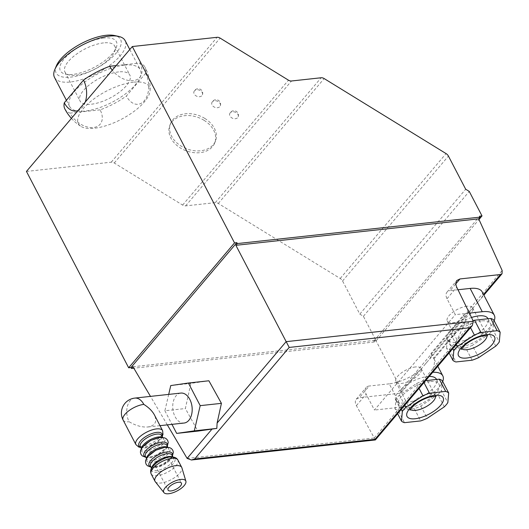 <?xml version="1.0" encoding="UTF-8"?>
<svg xmlns="http://www.w3.org/2000/svg" width="529" height="529" viewBox="0 0 529 529"><rect width="100%" height="100%" fill="white"/><g stroke="black" fill="none" stroke-linecap="round" stroke-linejoin="round"><path stroke-width="0.4" stroke-dasharray="2.65 1.98" d="M444.294 406.847L437.913 394.594A27.72 11.056 152.5 0 0 441.444 390.422L447.825 402.681M397.61 413.698L395.09 408.857L395.963 399.164A27.72 11.056 152.5 0 1 399.494 394.998L416.554 383.538A27.72 11.056 152.5 0 1 423.107 380.933L423.974 382.599M416.554 383.538L419.074 388.379M395.09 408.857A27.72 11.056 152.5 0 0 398.112 410.418L404.493 422.671M437.913 394.594L420.853 406.047A27.72 11.056 152.5 0 1 414.3 408.659L420.681 420.912M420.853 406.047L427.234 418.307M495.752 346.138L489.371 333.885A27.72 11.056 152.5 0 0 492.909 329.712L499.283 341.965M473.091 320.739A27.72 11.056 152.5 0 0 468.013 322.829L470.532 327.669M472.139 360.203L465.765 347.95L449.571 349.709A27.72 11.056 152.5 0 1 446.555 348.148L449.075 352.988M449.571 349.709L455.952 361.962M465.765 347.95A27.72 11.056 152.5 0 0 472.318 345.338L478.692 357.597M180.825 393.08A15.063 9.654 -96.2 0 0 172.864 409.102A15.063 9.654 -96.2 0 0 184.092 423.035M134.835 398.092A15.063 9.654 -96.2 0 0 130.088 400.817A15.063 9.654 -96.2 0 0 129.116 421.739C135.788 425.686 142.056 427.432 147.922 426.976C155.235 425.7 157.391 421.666 154.395 414.881M208.895 380.781L190.87 383.38L185.368 408.533L197.899 431.095M167.309 424.86L150.481 396.386M26.45 171.429L111.255 162.185A4.516 2.962 -139.7 0 1 114.257 162.998L182.624 205.067A4.516 2.962 -139.7 0 0 185.619 205.88L215.283 202.647A4.516 2.962 -139.7 0 1 218.285 203.46L340.207 278.479A4.516 2.962 -139.7 0 1 342.567 280.972L359.819 314.107L363.39 316.309L376.152 340.815L373.851 341.066L374.307 341.999L375.775 340.266L401.339 389.45L401.332 392.544L399.812 393.285L417.685 372.198L422.281 367.84L425.038 364.382A30.127 12.015 152.5 0 0 427.571 361.393L429.621 359.178L431.142 356.321A30.127 12.015 -27.5 0 0 431.009 353.326L463.391 315.125L465.95 320.045L465.837 321.209L454.338 345.807L453.677 346.303A30.127 12.015 152.5 0 0 494.179 320.792M431.142 356.321L469.15 311.488A30.127 12.015 -27.5 0 1 463.391 315.125M431.009 353.326L433.568 358.252L465.95 320.045M432.722 372.271A30.127 12.015 152.5 0 0 431.604 372.343L432.206 371.913C434.349 365.294 434.983 361.036 434.117 359.151L433.568 358.252M431.604 372.343L454.338 345.807L431.604 372.343M417.685 372.198A30.127 12.015 -27.5 0 1 389.265 383.836L401.385 407.118A30.127 12.015 152.5 0 0 442.72 381.502M469.15 311.488L473.746 307.131L476.503 303.672A30.127 12.015 152.5 0 0 479.029 300.684L481.086 298.468L483.532 294.514M482.157 291.869A30.127 12.015 -27.5 0 1 482.607 295.612M425.038 364.382L427.571 361.393M476.503 303.672L479.029 300.684M457.988 289.753L450.08 290.619L455.839 283.822M469.382 313.115L455.304 314.649L447.012 298.72A9.039 5.931 -139.7 0 1 447.012 292.127A9.039 5.931 -139.7 0 1 450.08 290.619M375.352 439.956L356.394 405.624C355.025 403.005 354.985 400.856 356.268 399.177L359.31 397.696L369.216 386.018A9.039 5.931 -139.7 0 0 366.147 387.526A9.039 5.931 -139.7 0 0 366.141 394.125L374.433 410.054L455.304 314.649M373.851 341.066L479.717 216.176M389.265 383.836L369.216 386.018M399.812 393.285L359.31 397.696M374.307 341.999L133.824 368.204M376.152 340.815L478.99 219.495M363.39 316.309L469.256 191.419M133.381 82.213A39.973 15.943 152.5 0 0 77.915 118.251A39.973 15.943 152.5 0 0 81.056 126.438A39.973 15.943 152.5 0 0 121.234 119.369A39.973 15.943 152.5 0 0 150.071 90.505A39.973 15.943 152.5 0 0 133.381 82.213M204.763 118.397A24.103 17.715 20.8 0 1 215.541 140.82A24.103 17.715 20.8 0 1 186.724 148.841A24.103 17.715 20.8 0 1 170.464 123.733A24.103 17.715 20.8 0 1 204.763 118.397M230.161 112.908A4.516 3.319 -159.2 0 0 229.725 113.642A4.516 3.319 -159.2 0 0 232.773 118.351A4.516 3.319 -159.2 0 0 238.176 116.843A4.516 3.319 -159.2 0 0 235.656 112.366A4.516 3.319 -159.2 0 0 230.161 112.908M212.281 101.912A4.516 3.319 -159.2 0 0 211.851 102.639A4.516 3.319 -159.2 0 0 214.9 107.347A4.516 3.319 -159.2 0 0 220.302 105.846A4.516 3.319 -159.2 0 0 217.783 101.363A4.516 3.319 -159.2 0 0 212.281 101.912M194.407 90.909A4.516 3.319 -159.2 0 0 193.971 91.643A4.516 3.319 -159.2 0 0 197.019 96.351A4.516 3.319 -159.2 0 0 202.422 94.843A4.516 3.319 -159.2 0 0 199.902 90.366A4.516 3.319 -159.2 0 0 194.407 90.909M359.819 314.107L465.679 189.217M56.431 65.728A36.329 14.488 152.5 0 0 95.048 69.061A36.329 14.488 152.5 0 0 114.469 35.516M103.763 38.035A31.568 12.59 152.5 0 0 67.289 55.657A31.568 12.59 152.5 0 0 65.675 74.192A31.568 12.59 152.5 0 0 94.175 67.381A31.568 12.59 152.5 0 0 116.102 47.941A31.568 12.59 152.5 0 0 103.763 38.035M54.513 77.452A39.834 15.883 152.5 0 0 97.177 73.147A39.834 15.883 152.5 0 0 125.175 40.667M124.381 65.14A39.834 15.883 152.5 0 0 84.475 82.226A39.834 15.883 152.5 0 0 69.616 106.461A39.834 15.883 152.5 0 0 112.28 102.163A39.834 15.883 152.5 0 0 140.278 69.676A39.834 15.883 152.5 0 0 124.381 65.14M116.162 65.596L139.828 63.017A19.699 12.921 -139.7 0 1 134.935 80.348A19.699 12.921 -139.7 0 1 112.274 70.185M145.601 73.346L126.378 96.027A19.699 12.623 -96.2 0 0 144.331 100.708A19.699 12.623 -96.2 0 0 145.601 73.346A45.196 18.026 152.5 0 0 145.032 67.203A45.196 18.026 152.5 0 0 139.828 63.017M100.133 109.847L70.059 113.127A19.699 12.921 40.3 0 0 93.435 127.509A19.699 12.921 40.3 0 0 100.133 109.847A45.196 18.026 152.5 0 0 126.378 96.027M64.855 108.941A45.196 18.026 152.5 0 0 70.059 113.127M85.229 102.09A19.699 12.623 83.8 0 1 78.054 110.554M103.539 42.902A28.07 11.195 152.5 0 0 75.416 54.937A28.07 11.195 152.5 0 0 64.948 72.017A28.07 11.195 152.5 0 0 69.669 75.045A28.07 11.195 152.5 0 0 95.008 68.988A28.07 11.195 152.5 0 0 114.509 51.71A28.07 11.195 152.5 0 0 114.74 46.096A28.07 11.195 152.5 0 0 103.539 42.902M118.641 71.911A28.07 11.195 152.5 0 0 90.519 83.952A28.07 11.195 152.5 0 0 80.051 101.032A28.07 11.195 152.5 0 0 110.111 97.997A28.07 11.195 152.5 0 0 129.843 75.111A28.07 11.195 152.5 0 0 118.641 71.911M132.951 366.729L375.775 340.266M204.042 120.308A24.103 17.715 20.8 0 1 214.82 142.731A24.103 17.715 20.8 0 1 185.996 150.752A24.103 17.715 20.8 0 1 169.736 125.644A24.103 17.715 20.8 0 1 204.042 120.308M401.385 407.118L374.433 410.054M429.178 376.456A22.899 9.132 152.5 0 0 427.26 376.588A22.899 9.132 152.5 0 0 404.321 386.408A22.899 9.132 152.5 0 0 395.778 400.341A22.899 9.132 152.5 0 0 420.304 397.868A22.899 9.132 152.5 0 0 436.399 379.194M471.518 317.499A22.899 9.132 152.5 0 0 447.236 339.631A22.899 9.132 152.5 0 0 471.769 337.158A22.899 9.132 152.5 0 0 487.864 318.484M429.879 381.614A22.899 9.132 152.5 0 0 406.933 391.434A22.899 9.132 152.5 0 0 398.39 405.366A22.899 9.132 152.5 0 0 422.922 402.893A22.899 9.132 152.5 0 0 439.017 384.219A22.899 9.132 152.5 0 0 429.879 381.614M423.107 380.933L425.614 380.662M442.317 380.735L441.444 390.422M414.3 408.659L398.112 410.418M399.494 394.998L404.811 405.207M395.963 399.164L401.273 409.373M415.483 366.947A14.309 5.707 152.5 0 0 401.141 373.09A14.309 5.707 152.5 0 0 395.804 381.799A14.309 5.707 152.5 0 0 411.132 380.252A14.309 5.707 152.5 0 0 421.19 368.581A14.309 5.707 152.5 0 0 415.483 366.947M481.337 320.905A22.899 9.132 152.5 0 0 458.398 330.724A22.899 9.132 152.5 0 0 449.855 344.657A22.899 9.132 152.5 0 0 474.381 342.184A22.899 9.132 152.5 0 0 490.476 323.51A22.899 9.132 152.5 0 0 481.337 320.905M468.013 322.829L450.959 334.288A27.72 11.056 152.5 0 0 447.422 338.454L452.738 348.664M493.775 320.019L492.909 329.712M489.371 333.885L472.318 345.338M446.555 348.148L447.422 338.454M450.959 334.288L456.269 344.498M466.942 306.238A14.309 5.707 152.5 0 0 452.606 312.381A14.309 5.707 152.5 0 0 447.263 321.09A14.309 5.707 152.5 0 0 462.597 319.542A14.309 5.707 152.5 0 0 472.655 307.871A14.309 5.707 152.5 0 0 466.942 306.238M168.698 394.403L164.883 410.769L185.368 408.533M164.883 410.769L171.958 424.357M170.755 385.568L190.87 383.38M155.248 481.681A15.063 6.011 152.5 0 0 171.138 479.664A15.063 6.011 152.5 0 0 181.897 467.808M165.656 457.75A7.532 3.002 152.5 0 0 158.111 460.977A7.532 3.002 152.5 0 0 155.301 465.56A7.532 3.002 152.5 0 0 163.368 464.746A7.532 3.002 152.5 0 0 168.665 458.603A7.532 3.002 152.5 0 0 165.656 457.75M401.339 389.45L502.153 270.511M447.012 298.72L456.758 287.227M356.394 405.624L366.141 394.125M374.314 437.886L473.283 321.129M111.255 162.185L217.121 37.301M114.257 162.998L220.117 38.108M182.624 205.067L288.484 80.183M185.619 205.88L291.486 80.99M215.283 202.647L321.149 77.756M218.285 203.46L324.151 78.57M340.207 278.479L446.066 153.595M342.567 280.972L448.433 156.081M187.14 458.418L374.38 438.012M435.479 396.393A14.309 5.707 152.5 0 0 435.228 395.54A14.309 5.707 152.5 0 0 429.515 393.907A14.309 5.707 152.5 0 0 415.172 400.043A14.309 5.707 152.5 0 0 409.836 408.752A14.309 5.707 152.5 0 0 410.392 409.453M486.938 335.677A14.309 5.707 152.5 0 0 486.687 334.831A14.309 5.707 152.5 0 0 480.973 333.197A14.309 5.707 152.5 0 0 466.638 339.334A14.309 5.707 152.5 0 0 461.301 348.042A14.309 5.707 152.5 0 0 461.85 348.743M433.925 358.854L465.837 321.209M135.86 444.532A15.063 6.011 152.5 0 0 152.002 442.905A15.063 6.011 152.5 0 0 162.588 430.619M123.105 420.026A15.063 6.011 152.5 0 0 129.116 421.739M140.661 447.23A13.053 5.204 152.5 0 0 152.835 444.505A13.053 5.204 152.5 0 0 162.039 436.101M140.337 446.608A12.055 4.807 152.5 0 0 153.251 445.306A12.055 4.807 152.5 0 0 161.722 435.479L161.695 436.537C161.722 437.047 159.487 442.099 148.365 446.403C138.459 448.711 141.131 446.238 140.337 446.608M141.64 448.056A12.055 4.807 152.5 0 0 141.832 449.478A12.055 4.807 152.5 0 0 154.746 448.175A12.055 4.807 152.5 0 0 163.216 438.349A12.055 4.807 152.5 0 0 162.165 437.377M159.493 437.556A13.053 5.204 152.5 0 0 141.309 449.769A13.053 5.204 152.5 0 0 158.568 447.884A13.053 5.204 152.5 0 0 159.493 437.556M145.766 457.03A13.053 5.204 152.5 0 0 157.933 454.312A13.053 5.204 152.5 0 0 167.144 445.901M145.442 456.408A12.055 4.807 152.5 0 0 158.35 455.112A12.055 4.807 152.5 0 0 166.82 445.279L166.794 446.337C166.827 446.846 164.592 451.905 153.47 456.21C143.564 458.511 146.235 456.038 145.442 456.408M146.745 457.863A12.055 4.807 152.5 0 0 146.936 459.284A12.055 4.807 152.5 0 0 159.844 457.982A12.055 4.807 152.5 0 0 168.315 448.149A12.055 4.807 152.5 0 0 167.263 447.177M164.598 447.355A13.053 5.204 152.5 0 0 146.414 459.569A13.053 5.204 152.5 0 0 163.673 457.691A13.053 5.204 152.5 0 0 164.598 447.355M150.871 466.836A13.053 5.204 152.5 0 0 163.038 464.112A13.053 5.204 152.5 0 0 172.249 455.707M150.547 466.214A12.055 4.807 152.5 0 0 163.454 464.912A12.055 4.807 152.5 0 0 171.925 455.085L171.899 456.143C171.925 456.653 169.697 461.705 158.568 466.009C148.669 468.317 151.34 465.844 150.547 466.214M151.849 467.662A12.055 4.807 152.5 0 0 152.041 469.084A12.055 4.807 152.5 0 0 164.949 467.781A12.055 4.807 152.5 0 0 173.419 457.955A12.055 4.807 152.5 0 0 172.368 456.983M169.703 457.162A13.053 5.204 152.5 0 0 151.512 469.375A13.053 5.204 152.5 0 0 168.777 467.491A13.053 5.204 152.5 0 0 169.703 457.162M151.168 473.944A15.063 6.011 152.5 0 0 167.309 472.318A15.063 6.011 152.5 0 0 177.896 460.032M160.003 425.66L147.922 426.976M434.117 359.151L437.82 366.266M401.332 392.544L422.281 367.834M429.621 359.178L473.739 307.124M481.079 298.468L483.876 295.169M447.012 292.127L456.891 280.476M356.268 399.177L366.147 387.526M66.403 100.298L69.616 106.461M129.784 49.521L140.278 69.676M150.071 90.505A45.196 45.196 0 0 0 145.032 67.203M71.422 118.377A45.196 45.196 0 0 0 81.056 126.438M114.509 51.71L116.102 47.941M69.669 75.045L65.675 74.192M64.948 72.017L80.051 101.032M114.74 46.096L129.843 75.111M202.422 94.843A4.516 4.516 0 0 0 194.751 90.32A4.516 4.516 0 0 0 193.971 91.643M220.302 105.846A4.516 4.516 0 0 0 212.625 101.323A4.516 4.516 0 0 0 211.851 102.639M238.176 116.843A4.516 4.516 0 0 0 230.505 112.32A4.516 4.516 0 0 0 229.725 113.642M214.82 142.731L215.541 140.82M169.736 125.644L170.464 123.733M395.778 400.341L398.39 405.366M436.544 379.472L439.017 384.219M395.804 381.799L409.836 408.752L410.12 410.074M421.19 368.581L435.228 395.54L436.147 396.525M447.236 339.631L449.855 344.657M488.002 318.762L490.476 323.51M447.263 321.09L461.301 348.042L461.579 349.365M472.655 307.871L486.687 334.831L487.606 335.816M432.094 372.118L454.213 346.032M140.82 447.534L148.226 446.476L157.265 441.728L162.198 436.399M141.355 448.552L141.832 449.478L141.858 448.42C141.699 447.673 143.28 445.874 146.606 443.018C150.877 439.989 155.109 438.184 159.302 437.609C161.947 437.549 163.249 437.8 163.216 438.349L162.734 437.423M167.303 446.205L166.404 447.594L157.999 454.285L151.162 456.897L145.925 457.334M146.454 458.359L146.936 459.284L146.963 458.226C146.804 457.479 148.385 455.674 151.704 452.824C155.976 449.789 160.214 447.984 164.407 447.408C167.045 447.355 168.348 447.6 168.315 448.149L167.838 447.23M172.408 456.005L171.508 457.4L163.104 464.085L156.267 466.697L151.023 467.14M151.558 468.158L152.041 469.084L152.068 468.026C151.909 467.279 153.489 465.48 156.809 462.624C161.081 459.595 165.312 457.79 169.511 457.215C172.15 457.155 173.452 457.406 173.419 457.955L172.937 457.03M155.301 465.56L168.057 490.072M168.665 458.603L181.421 483.116"/><path stroke-width="0.79" d="M444.294 406.847A27.72 11.056 152.5 0 0 447.825 402.681L448.691 392.987A27.72 11.056 152.5 0 0 445.676 391.42L429.488 393.186A27.72 11.056 152.5 0 0 422.935 395.791L405.875 407.251A27.72 11.056 152.5 0 0 402.338 411.417L401.471 421.11A27.72 11.056 152.5 0 0 404.493 422.671L420.681 420.912A27.72 11.056 152.5 0 0 427.234 418.307L444.294 406.847M425.614 380.662L439.295 379.167A27.72 11.056 152.5 0 1 442.317 380.735L448.691 392.987M439.295 379.167L445.676 391.42M423.974 382.599L429.488 393.186M419.074 388.379L422.935 395.791M397.61 413.698L401.471 421.11M495.752 346.138A27.72 11.056 152.5 0 0 499.283 341.965L500.156 332.278A27.72 11.056 152.5 0 0 497.134 330.711L480.947 332.476A27.72 11.056 152.5 0 0 474.394 335.082L457.334 346.541A27.72 11.056 152.5 0 0 453.803 350.707L452.93 360.401A27.72 11.056 152.5 0 0 455.952 361.962L472.139 360.203A27.72 11.056 152.5 0 0 478.692 357.597L495.752 346.138M480.947 332.476L474.566 320.224L490.76 318.458A27.72 11.056 152.5 0 1 493.775 320.019L500.156 332.278M490.76 318.458L497.134 330.711M474.566 320.224A27.72 11.056 152.5 0 0 473.091 320.739M470.532 327.669L474.394 335.082M449.075 352.988L452.93 360.401M160.003 425.66L184.092 423.035A15.063 9.654 -96.2 0 0 191.624 414.485A15.063 9.654 -96.2 0 0 189.812 399.382A15.063 9.654 -96.2 0 0 180.825 393.08L134.835 398.092A15.063 15.063 0 0 0 123.105 420.026L135.86 444.532L138.75 447.038L140.82 447.534M162.198 436.399L162.978 434.421L162.588 430.619L154.395 414.881C152.292 411 148.768 407.502 143.815 404.394A15.063 9.654 -96.2 0 0 134.835 398.092M171.958 424.357L176.666 433.403L197.899 431.095L216.824 428.397L217.108 423.061L221.42 403.343L208.895 380.781L188.41 383.016L170.755 385.568L168.698 394.403M235.874 245.311L289.198 347.434L469.54 327.782L472.245 325.652L473.349 321.262L456.758 287.227C455.502 284.476 455.542 282.221 456.891 280.476L459.979 278.942L500.48 274.525L502.028 273.757L502.153 270.511L478.699 218.847L480.167 217.115L237.342 243.571L235.874 245.311L478.699 218.847M237.342 243.571L236.827 242.646L234.532 242.897L132.316 46.539L217.121 37.301A4.516 2.962 -139.7 0 1 220.117 38.108L288.484 80.183A4.516 2.962 -139.7 0 0 291.486 80.99L321.149 77.756A4.516 2.962 -139.7 0 1 324.151 78.57L446.066 153.595A4.516 2.962 -139.7 0 1 448.433 156.081L465.679 189.217L469.256 191.419L482.012 215.925L479.717 216.176L480.167 217.115M150.481 396.386L132.951 366.729L131.483 368.462L130.967 367.536L236.827 242.646M289.198 347.434L194.639 458.987L191.425 459.999L187.14 458.418L167.309 424.86M442.72 381.502A30.127 12.015 152.5 0 0 442.813 375.861A30.127 12.015 152.5 0 0 432.722 372.271M457.988 289.753L470.136 288.431A30.127 12.015 -27.5 0 1 482.157 291.869L494.278 315.152A30.127 12.015 152.5 0 0 482.256 311.713L469.382 313.115M494.179 320.792A30.127 12.015 152.5 0 0 494.278 315.152M194.639 458.987L374.982 439.334L375.352 439.956L472.245 325.652M133.824 368.204L131.483 368.462M130.967 367.536L128.666 367.787L26.45 171.429L132.316 46.539M478.99 219.495L482.012 215.925M128.666 367.787L234.532 242.897M129.784 49.521L125.175 40.667A39.834 15.883 152.5 0 0 118.47 36.369L114.469 35.516A36.329 14.488 152.5 0 0 106.091 35.298A36.329 14.488 152.5 0 0 56.431 65.728L54.837 69.491A39.834 15.883 152.5 0 0 54.513 77.452L66.403 100.298M118.47 36.369A39.834 15.883 152.5 0 0 109.278 36.124A39.834 15.883 152.5 0 0 54.837 69.491M78.054 110.554A19.699 12.623 83.8 0 1 64.287 102.798L83.516 80.11A19.699 12.623 83.8 0 1 85.229 102.09M112.274 70.185A19.699 12.921 -139.7 0 1 109.761 66.29A45.196 18.026 152.5 0 0 83.516 80.11M109.761 66.29L116.162 65.596M64.287 102.798A45.196 18.026 152.5 0 0 64.855 108.941A45.196 45.196 0 0 0 71.422 118.377M436.544 379.472L436.399 379.194A22.899 9.132 152.5 0 0 429.178 376.456M488.002 318.762L487.864 318.484A22.899 9.132 152.5 0 0 478.725 315.879A22.899 9.132 152.5 0 0 471.518 317.499M404.811 405.207L405.875 407.251M401.273 409.373L402.338 411.417M456.269 344.498L457.334 346.541M452.738 348.664L453.803 350.707M176.666 433.403L194.322 430.851L200.193 405.65L221.42 403.343M200.193 405.65L188.41 383.016M194.322 430.851L216.824 428.397M185.891 481.218L181.897 467.808A15.063 6.011 152.5 0 0 181.725 467.385A15.063 6.011 152.5 0 0 175.714 465.665A15.063 6.011 152.5 0 0 160.618 472.126A15.063 6.011 152.5 0 0 154.997 481.291A15.063 6.011 152.5 0 0 155.248 481.681L163.944 492.638A12.405 4.946 152.5 0 0 177.023 490.978A12.405 4.946 152.5 0 0 185.891 481.218A12.405 4.946 152.5 0 0 180.792 479.446A12.405 4.946 152.5 0 0 168.01 485.04A12.405 4.946 152.5 0 0 163.944 492.638M178.418 482.256A7.532 3.002 152.5 0 0 170.867 485.483A7.532 3.002 152.5 0 0 168.057 490.072A7.532 3.002 152.5 0 0 176.131 489.259A7.532 3.002 152.5 0 0 181.421 483.116A7.532 3.002 152.5 0 0 178.418 482.256M217.108 423.061L286.11 341.661L473.349 321.262M187.14 458.418L212.03 429.059M470.136 288.431L482.256 311.713M483.532 294.514L500.48 274.525M455.839 283.822L459.979 278.942M374.982 439.334L469.54 327.782M435.01 395.342A20.34 8.114 152.5 0 0 406.675 414.366A20.34 8.114 152.5 0 0 433.562 411.436A20.34 8.114 152.5 0 0 435.01 395.342M410.392 409.453A14.309 5.707 152.5 0 0 425.164 407.211A14.309 5.707 152.5 0 0 435.479 396.393M486.468 334.632A20.34 8.114 152.5 0 0 458.14 353.656A20.34 8.114 152.5 0 0 485.027 350.727A20.34 8.114 152.5 0 0 486.468 334.632M461.85 348.743A14.309 5.707 152.5 0 0 476.629 346.502A14.309 5.707 152.5 0 0 486.938 335.677M162.588 430.619A15.063 6.011 152.5 0 0 156.577 428.907A15.063 6.011 152.5 0 0 141.481 435.367A15.063 6.011 152.5 0 0 135.86 444.532M143.815 404.394A15.063 6.011 152.5 0 0 128.726 410.854A15.063 6.011 152.5 0 0 123.105 420.026M162.039 436.101A13.053 5.204 152.5 0 0 156.796 432.372A13.053 5.204 152.5 0 0 141.937 439.447A13.053 5.204 152.5 0 0 140.661 447.23M162.734 437.423L161.722 435.479A12.055 4.807 152.5 0 0 156.908 434.104A12.055 4.807 152.5 0 0 144.834 439.275A12.055 4.807 152.5 0 0 140.337 446.608L141.355 448.552M162.165 437.377A12.055 4.807 152.5 0 0 158.402 436.974A12.055 4.807 152.5 0 0 141.64 448.056M167.144 445.901A13.053 5.204 152.5 0 0 161.9 442.171A13.053 5.204 152.5 0 0 147.042 449.253A13.053 5.204 152.5 0 0 145.766 457.03M167.838 447.23L166.82 445.279A12.055 4.807 152.5 0 0 162.013 443.91A12.055 4.807 152.5 0 0 149.938 449.075A12.055 4.807 152.5 0 0 145.442 456.408L146.454 458.359M167.263 447.177A12.055 4.807 152.5 0 0 163.507 446.78A12.055 4.807 152.5 0 0 146.745 457.863M172.249 455.707A13.053 5.204 152.5 0 0 167.005 451.978A13.053 5.204 152.5 0 0 152.14 459.053A13.053 5.204 152.5 0 0 150.871 466.836M172.937 457.03L171.925 455.085A12.055 4.807 152.5 0 0 167.118 453.71A12.055 4.807 152.5 0 0 155.043 458.881A12.055 4.807 152.5 0 0 150.547 466.214L151.558 468.158M172.368 456.983A12.055 4.807 152.5 0 0 168.612 456.58A12.055 4.807 152.5 0 0 151.849 467.662M171.885 458.312A15.063 6.011 152.5 0 0 156.789 464.773A15.063 6.011 152.5 0 0 151.168 473.944C150.203 471.326 150.633 468.939 152.451 466.776L156.67 462.703C163.144 458.736 167.62 456.851 170.087 457.049C173.955 456.666 176.554 457.658 177.896 460.032A15.063 6.011 152.5 0 0 171.885 458.312M437.82 366.266L442.813 375.861M483.876 295.169L502.028 273.757M191.425 459.999L375.352 439.956M410.12 410.074C409.373 410.385 410.795 408.699 414.379 405.022C421.983 398.919 430.606 396.426 433.106 396.426L436.147 396.525M461.579 349.365C460.832 349.676 462.253 347.989 465.844 344.313C473.442 338.21 482.071 335.717 484.571 335.717L487.606 335.816M145.925 457.334L142.281 455.938L140.978 454.365L140.41 452.335L140.569 450.536L142.294 447.104L150.778 440.412L159.884 437.443L164.764 437.906L166.351 438.805L167.693 440.432L168.242 442.396L167.303 446.205M151.023 467.14L147.386 465.738L146.083 464.164L145.515 462.141L145.673 460.336L147.399 456.904L155.876 450.219L164.988 447.25L169.869 447.713L171.456 448.612L172.798 450.239L173.347 452.202L172.408 456.005M151.168 473.944L154.997 481.291M177.896 460.032L181.725 467.385"/></g></svg>
